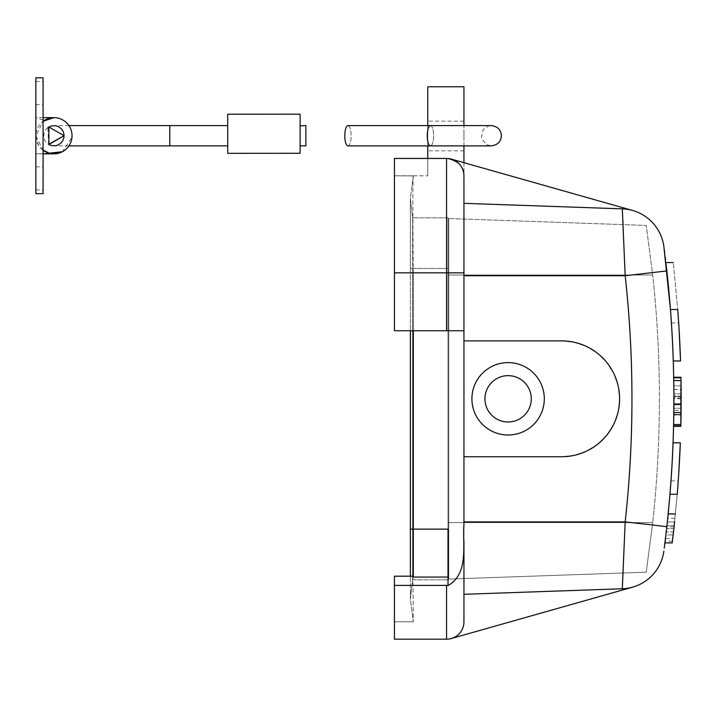 <?xml version="1.0" encoding="UTF-8"?>
<svg xmlns="http://www.w3.org/2000/svg" width="717" height="717" viewBox="0 0 717 717"><rect width="100%" height="100%" fill="white"/><g stroke="black" fill="none" stroke-linecap="round" stroke-linejoin="round"><path stroke-width="0.54" stroke-dasharray="3.58 2.69" d="M508.111 375.645A23.168 23.168 0 0 0 488.044 410.393A23.168 23.168 0 0 0 528.178 410.393A23.168 23.168 0 0 0 508.111 375.645M463.944 340.889L561.689 340.889L463.944 340.889L463.944 521.895L463.944 275.731L463.944 340.889L561.689 340.889L574.577 342.341L586.82 346.625L597.799 353.526L606.976 362.703L613.869 373.682L618.153 385.925L619.605 398.813L618.153 411.701L613.869 423.944L606.976 434.923L597.799 444.101L586.82 451.002L574.577 455.277L561.689 456.738L463.944 456.738M463.944 203.332L463.944 275.731L463.944 175.817L463.944 203.332L622.311 208.862L463.944 203.332L622.311 208.862L463.944 203.332L622.311 208.862L622.813 219.671M463.944 524.79C462.456 544.696 468.927 573.089 448.743 585.144L448.017 585.144L448.017 529.137L448.017 577.06L413.315 577.06L413.315 330.752L463.944 330.752L463.944 175.817C464.428 167.034 458.629 161.235 446.566 158.439L394.44 158.439L446.566 158.439L446.566 330.752L463.944 330.752L463.944 540.923M463.944 621.809A17.378 17.378 0 0 1 451.307 638.524A17.378 17.378 0 0 0 463.944 621.809A17.378 17.378 0 0 1 451.307 638.524L632.636 587.151A43.441 43.441 0 0 1 622.311 588.765L463.944 594.294L463.944 521.895L625.17 521.895L622.311 588.765L463.944 594.294L463.944 621.809A17.378 17.378 0 0 1 451.307 638.524L632.636 587.151A43.441 43.441 0 0 1 622.311 588.765L463.944 594.294L463.944 621.809A17.378 17.378 0 0 1 451.307 638.524L632.636 587.151A43.441 43.441 0 0 1 622.311 588.765L463.944 594.294L622.311 588.765A43.441 43.441 0 0 0 663.861 551.059A43.441 43.441 0 0 1 622.311 588.765A43.441 43.441 0 0 0 632.636 587.151M463.944 86.766L463.944 175.817A17.378 17.378 0 0 0 463.935 175.298A17.378 17.378 0 0 1 463.944 175.817A17.378 17.378 0 0 0 451.307 159.102A17.378 17.378 0 0 1 463.944 175.817L463.944 162.678M664.238 249.417L663.861 246.567A43.441 43.441 0 0 0 622.311 208.862A43.441 43.441 0 0 1 632.636 210.475L451.307 159.102A17.378 17.378 0 0 1 460.099 164.919A17.378 17.378 0 0 0 446.566 158.439C458.629 161.235 464.428 167.034 463.944 175.817A17.378 17.378 0 0 0 463.935 175.298M463.944 145.874L463.944 125.6M463.944 137.261L463.944 133.505M427.744 135.997L427.744 150.839L427.744 135.997M673.765 380.566A1158.421 1158.421 0 0 1 673.899 403.976L673.899 403.976A1158.421 1158.421 0 0 0 673.872 389.573L681.114 389.152M673.801 414.525L673.828 412.535A1158.421 1158.421 0 0 1 673.621 424.518L673.72 419.902M673.89 404.863L673.72 378.092A1158.421 1158.421 0 0 1 673.89 404.863L681.132 404.863L680.962 378.092L673.72 378.092L673.899 403.169M673.872 389.573L681.114 389.573A1165.663 1165.663 0 0 1 681.141 403.976A1165.663 1165.663 0 0 0 680.962 378.092L673.72 378.092L680.962 378.092A1165.663 1165.663 0 0 1 680.845 425.548L673.604 425.557L680.845 425.548A1165.663 1165.663 0 0 0 680.962 378.092A1165.663 1165.663 0 0 1 681.141 393.875L680.845 425.548A1165.663 1165.663 0 0 0 681.15 398.777L680.845 425.548A1165.663 1165.663 0 0 0 681.114 408.242A1165.663 1165.663 0 0 1 680.845 425.548A1165.663 1165.663 0 0 0 680.962 378.092A1165.663 1165.663 0 0 1 681.15 396.77A1165.663 1165.663 0 0 0 680.962 378.092A1165.663 1165.663 0 0 1 680.845 425.548L680.962 378.092L680.845 425.548A1165.663 1165.663 180 0 0 681.042 414.318A1165.663 1165.663 0 0 0 680.962 378.092A1165.663 1165.663 0 0 1 681.042 414.318A1165.663 1165.663 180 0 1 680.845 425.557A1165.663 1165.663 0 0 0 680.962 378.092A1165.663 1165.663 0 0 1 680.845 425.548L673.604 425.548A1158.421 1158.421 0 0 0 673.72 378.092A1158.421 1158.421 0 0 1 673.899 393.875L673.72 378.092A1158.421 1158.421 0 0 1 673.604 425.548A1158.421 1158.421 0 0 0 673.908 398.777L673.604 425.548A1158.421 1158.421 0 0 0 673.72 378.092A1158.421 1158.421 0 0 1 673.908 396.77A1158.421 1158.421 0 0 0 673.72 378.092L673.604 425.548A1158.421 1158.421 0 0 0 673.872 408.242A1158.421 1158.421 0 0 1 673.604 425.548A1158.421 1158.421 0 0 0 673.72 378.092L673.837 385.818L673.72 378.092A1158.421 1158.421 0 0 1 673.81 414.318A1158.421 1158.421 180 0 1 673.604 425.557L673.72 378.092A1158.421 1158.421 0 0 1 673.604 425.548A1158.421 1158.421 180 0 0 673.81 414.318A1158.421 1158.421 0 0 0 673.72 378.092A1158.421 1158.421 0 0 1 673.604 425.548L673.648 423.469M673.872 408.573L673.837 412.024M673.29 360.974A1158.421 1158.421 0 0 0 670.467 309.511L677.726 309.511C671.874 247.204 671.874 247.204 677.726 309.511A1165.663 1165.663 0 0 1 680.532 360.974L673.29 360.974C670.933 310.434 670.933 310.434 673.29 360.974L672.017 332.643M673.075 442.81C670.44 493.359 670.44 493.359 673.075 442.81C670.44 493.359 670.44 493.359 673.075 442.81A1158.421 1158.421 0 0 1 669.974 494.273L677.233 494.273C671.049 556.58 671.049 556.58 677.233 494.273A1165.663 1165.663 0 0 0 680.316 442.81L673.075 442.81M667.661 518.947L668.199 513.955M673.881 390.801L673.872 389.161M673.908 395.972L673.89 406.019M664.238 548.2L664.731 544.346M666.039 264.026L665.582 260.154M665.143 256.569L664.731 253.28M667.016 525.005L666.55 529.209M667.007 525.095L666.487 529.746M667.482 520.712L667.222 523.123M681.141 394.153L681.141 403.976L673.899 403.976M681.042 414.318L673.81 414.318L681.042 414.318M681.078 385.818L673.837 385.818L681.078 385.818M681.15 396.77L673.908 396.77L681.15 396.77M681.114 408.242L673.872 408.242L681.114 408.242M681.15 398.06L673.908 398.06M681.141 393.875L673.899 393.875L681.141 393.875M681.042 414.543L681.069 412.535A1165.663 1165.663 0 0 1 680.863 424.518M673.72 378.092L680.962 378.092A1165.663 1165.663 0 0 1 681.132 404.863M681.15 398.777L673.908 398.777M680.845 425.548L673.604 425.548L680.845 425.548M463.944 330.752L394.44 330.752L394.44 175.817L413.315 175.817L394.44 175.817L394.44 330.752L394.44 158.439L427.744 158.439L427.744 175.817L427.744 86.766M394.44 175.817L394.44 158.439L394.44 175.817L413.315 175.916L394.44 175.817M413.288 175.916C412.714 182.96 412.714 213.827 413.288 268.49C412.714 213.881 412.714 183.023 413.288 175.916M394.44 272.836L413.315 272.836L413.315 268.499L413.315 330.752L413.315 272.836L394.44 272.836L463.944 272.836M561.689 340.889L574.577 342.341L586.82 346.625L597.799 353.526L606.976 362.703L613.869 373.682L618.153 385.925L619.605 398.813L618.153 411.701L613.869 423.944L606.976 434.923L597.799 444.101L586.82 451.002L574.577 455.277L561.689 456.738A57.925 57.925 0 0 0 619.605 398.813A57.925 57.925 0 0 0 561.689 340.889M623.037 224.618L625.17 275.731L463.944 275.731M448.017 585.144L448.017 268.49L448.017 579.82L448.017 529.137L410.366 529.137L410.366 599.367L412.598 579.82L412.598 529.137L412.598 579.82L410.366 599.376L413.306 621.764L410.366 599.376L410.366 576.19M448.017 577.06L448.017 585.332L448.743 585.332A17.378 9.204 0 0 1 446.566 585.404L446.566 639.188L394.44 639.188L394.44 585.404L446.566 585.404M413.315 577.06L412.902 576.19L394.44 576.19L394.44 621.809L394.44 585.404M412.902 576.19L413.315 621.809L412.902 576.19M413.315 621.809L394.44 621.809L413.315 621.809M446.566 330.752L413.315 330.752M460.099 164.919A17.378 17.378 0 0 0 446.566 158.439L427.744 158.439M413.315 175.817L427.744 175.817L413.315 175.817M427.744 125.6L427.744 145.874M544.311 398.813A36.2 36.2 0 0 1 508.111 435.013A36.2 36.2 0 0 1 471.911 398.813A36.2 36.2 0 0 1 508.111 362.614A36.2 36.2 0 0 1 544.311 398.813M666.828 526.69C674.814 454.408 676.023 382.018 670.467 309.511C676.023 382.018 674.814 454.408 666.828 526.69L625.17 521.895C634.213 439.844 634.213 357.783 625.17 275.731L666.828 270.936M632.636 210.475L451.307 159.102L632.636 210.475A43.441 43.441 0 0 0 622.311 208.862A43.441 43.441 0 0 1 632.636 210.475A43.441 43.441 0 0 0 622.311 208.862M680.962 377.904L680.989 379.651M671.004 480.847L678.255 480.847L678.757 473.471M674.258 525.409L672.447 541.021M672.313 542.043L672.232 542.706M674.661 521.617L674.365 524.405M671.426 322.937L678.676 322.937L679.133 330.322M681.132 404.836A1165.663 1165.663 0 0 1 681.033 415.026L681.132 404.836L673.89 404.836A1158.421 1158.421 0 0 1 673.801 415.026L673.89 404.836L681.132 404.836M681.033 415.026L673.801 415.026L681.033 415.026M674.5 523.159L672.743 538.575L665.457 538.53M673.155 535.124L673.29 533.977M673.621 531.046L673.774 529.746M681.096 410.438L681.15 396.107L681.096 410.438L673.855 410.438L673.908 396.107L673.855 410.438M681.15 396.107L673.908 396.107L681.15 396.107M666.944 525.642L666.541 529.254M667.527 520.264L667.025 524.907M666.918 525.884L666.944 525.695A1158.421 1158.421 0 0 0 667.348 521.958A1158.421 1158.421 0 0 1 665.887 534.945L673.173 534.945L665.887 534.945M666.469 529.899L666.801 526.914L674.088 526.914M674.625 521.958L667.348 521.958L674.625 521.958L674.222 525.695A1165.663 1165.663 0 0 0 674.625 521.958L667.348 521.958L674.625 521.958A1165.663 1165.663 0 0 1 673.173 534.945L673.846 529.11M674.222 525.695L666.944 525.695L674.222 525.695M673.523 531.933L673.908 528.581A1165.663 1165.663 0 0 1 673.523 531.933L666.236 531.933L673.523 531.933M673.908 528.581L666.622 528.581L673.908 528.581M300.118 141.885L300.109 125.816M300.118 135.737L300.118 145.865L305.872 145.874L305.872 125.609L305.872 145.865L305.872 125.609L300.118 125.6M300.127 153.277L227.728 153.321L227.701 114.218M227.719 135.737L227.71 125.609L227.719 135.737M169.795 135.737L169.795 145.865L169.795 135.737M64.091 135.737A10.137 10.137 0 0 1 54.331 145.865A10.137 10.137 0 0 1 43.818 135.737A10.137 10.137 0 0 1 54.331 125.609A10.137 10.137 0 0 1 64.091 135.737M43.092 150.22A18.104 18.104 0 0 1 43.092 121.254L35.904 135.809L42.93 149.934M53.954 153.832L49.267 153.169M53.954 117.633C64.27 118.529 70.284 124.077 71.996 134.285L71.996 137.18L62.388 151.744M35.85 193.662L35.85 153.832L43.092 153.832L35.85 153.832L35.85 117.633L43.092 117.633L43.092 77.812M43.092 120.017L35.85 117.633L35.85 77.812M35.85 135.737L35.85 166.873L35.85 135.737M43.092 135.737L43.092 166.873L43.092 135.737M43.092 193.662L43.056 117.633M48.577 144.332L47.887 127.617M508.111 435.013A36.2 36.2 0 0 1 476.76 380.709A36.2 36.2 0 0 1 539.462 380.709A36.2 36.2 0 0 1 508.111 435.013M508.111 421.981A23.168 23.168 0 0 1 488.044 387.225A23.168 23.168 0 0 1 528.178 387.225A23.168 23.168 0 0 1 508.111 421.981A23.168 23.168 0 0 1 484.943 398.813A23.168 23.168 0 0 1 508.111 375.645A23.168 23.168 0 0 1 531.279 398.813A23.168 23.168 0 0 1 508.111 421.981M410.366 529.137L448.017 529.137L410.366 529.137L410.366 268.49L448.017 268.49L448.017 217.807L448.017 268.49L412.598 268.49L412.598 217.807L410.366 198.25L413.306 175.853L410.366 198.25L412.598 217.807L412.598 529.137L412.598 268.49L410.366 268.49L413.306 268.49L410.366 268.49L410.366 198.259L410.366 330.752M448.017 217.807L412.598 217.807L448.017 217.807M412.598 579.82L448.017 579.82L412.598 579.82M448.017 522.621L448.017 275.005L448.017 522.621L448.743 522.621L448.743 218.533L448.743 579.094L448.743 522.621L652.712 522.621L646.214 572.193L448.017 579.094L646.214 572.193L652.712 522.621C661.63 440.086 661.63 357.541 652.712 275.005L646.214 225.425L448.743 218.533L646.214 225.425L652.712 275.005C661.63 357.541 661.63 440.086 652.712 522.621L448.017 522.621M448.017 218.533L448.017 275.005L448.017 218.533L448.743 218.533L448.017 218.533M427.269 135.737A10.137 3.164 -90 0 0 430.317 145.865A10.137 3.164 -90 0 0 433.606 135.737A10.137 3.164 -90 0 0 430.317 125.609A10.137 3.164 -90 0 0 427.269 135.737M430.317 145.865A10.137 3.164 90 0 0 433.606 135.737A10.137 3.164 90 0 0 430.317 125.609M347.835 145.865A10.137 3.164 90 0 0 351.124 135.737A10.137 3.164 90 0 0 347.835 125.609A10.137 3.164 -90 0 0 344.787 135.737A10.137 3.164 -90 0 0 347.835 145.865A10.137 3.164 -90 0 0 351.124 135.737A10.137 3.164 -90 0 0 347.835 125.609M227.719 145.874L169.795 145.874L169.795 125.609L227.719 125.6M35.85 189.906L43.092 189.906M35.85 81.559L43.092 81.559M652.712 275.005L448.743 275.005L652.712 275.005M448.017 275.005L448.743 275.005L448.017 275.005M463.944 121.155L427.744 121.155M463.944 150.839L427.744 150.839M673.837 414.534L681.078 414.534M672.421 541.227L665.125 541.227M680.827 426.113L673.586 426.113M675.011 518.301L667.733 518.301M347.951 145.874L491.253 145.874L486.251 144.547L481.376 138.023L483.177 129.616L488.241 126.058L491.244 125.6L347.951 125.6M68.949 145.874L53.954 145.874M68.949 125.6L53.954 125.6M42.85 150.041C35.751 145.426 35.312 131.265 35.85 132.457L35.859 135.791M43.092 153.716L35.877 153.832M43.092 153.832L35.85 153.832M35.85 166.873L43.092 166.873M35.85 104.601L43.092 104.601"/><path stroke-width="1.08" d="M484.943 398.813A23.168 23.168 0 0 0 508.111 421.981A23.168 23.168 0 0 0 531.279 398.813A23.168 23.168 0 0 0 508.111 375.645A23.168 23.168 0 0 0 484.943 398.813M508.111 362.614A36.2 36.2 0 0 0 476.76 416.909A36.2 36.2 0 0 0 539.462 416.909A36.2 36.2 0 0 0 508.111 362.614A36.2 36.2 0 0 0 476.76 416.909A36.2 36.2 0 0 0 539.462 416.909A36.2 36.2 0 0 0 508.111 362.614M463.944 340.889L561.689 340.889A57.925 57.925 0 0 1 619.605 398.813A57.925 57.925 0 0 1 561.689 456.738L463.944 456.738M463.944 330.752L446.566 330.752L446.566 158.439A17.378 17.378 0 0 1 463.944 175.817L463.944 524.79L463.944 521.895L625.17 521.895L654.72 525.229L666.828 526.69L664.238 548.2M463.944 540.923L463.944 621.809A17.378 17.378 0 0 1 446.566 639.188L394.44 639.188L394.44 585.404L446.566 585.404A17.378 9.204 0 0 0 448.743 585.332L448.743 585.144C468.954 572.973 462.438 544.795 463.944 524.79M679.133 330.322L680.532 360.974C678.192 310.434 678.192 310.434 680.532 360.974A1165.663 1165.663 0 0 0 677.726 309.511C671.874 247.204 671.874 247.204 677.726 309.511L670.467 309.511C664.578 247.204 664.578 247.204 670.467 309.511C664.578 247.204 664.578 247.204 670.467 309.511L663.861 246.567A43.441 43.441 0 0 0 622.311 208.862L625.17 275.731C634.213 357.783 634.213 439.844 625.17 521.895L622.311 588.765L463.944 594.294L463.944 621.809A17.378 17.378 0 0 1 446.566 639.188L446.566 585.404M460.099 164.919A17.378 17.378 0 0 1 463.935 175.298A17.378 17.378 0 0 0 460.099 164.919A17.378 17.378 0 0 1 463.935 175.298M463.944 162.678L463.944 145.874M463.944 125.6L463.944 86.766L427.744 86.766L427.744 125.6M463.944 272.836L394.44 272.836L394.44 158.439L446.566 158.439A17.378 17.378 0 0 1 463.944 175.817A17.378 17.378 0 0 0 451.307 159.102L632.636 210.475M673.729 378.092L673.72 378.092A1158.421 1158.421 0 0 1 673.765 380.566L673.908 395.972M680.827 426.328L680.863 424.518A1165.663 1165.663 0 0 0 681.069 412.535L681.141 403.976L673.899 403.976A1158.421 1158.421 0 0 1 673.621 424.518A1158.421 1158.421 0 0 1 673.604 425.548L673.586 426.113L673.604 425.557A1158.421 1158.421 180 0 0 673.604 425.548L673.604 425.548M673.899 403.169L673.872 408.573M673.837 412.024L673.648 423.469M671.426 322.937L672.017 332.643M463.944 275.731L625.17 275.731L666.828 270.936L670.467 309.511A1158.421 1158.421 0 0 1 673.29 360.974L680.532 360.974M668.199 513.955L669.974 494.273A1158.421 1158.421 0 0 0 673.075 442.81L680.316 442.81C677.708 493.359 677.708 493.359 680.316 442.81A1165.663 1165.663 0 0 1 677.233 494.273L669.974 494.273L667.527 520.264M673.801 414.525L673.881 390.801M673.899 403.976A1158.421 1158.421 0 0 0 673.765 380.566L681.007 380.566L680.962 377.904M673.89 406.019L673.72 419.902M673.621 424.518L673.586 426.328L673.621 424.518L680.863 424.518A1165.663 1165.663 0 0 1 680.845 425.548M664.731 544.346L666.774 527.201M666.828 270.892L666.039 264.026M665.582 260.154L665.143 256.569M664.731 253.28L664.238 249.417M666.55 529.209L667.007 525.095M667.661 518.947L667.482 520.712M667.222 523.123L667.016 525.005M681.007 380.566A1165.663 1165.663 0 0 1 681.141 403.976A1165.663 1165.663 0 0 1 681.069 412.535L673.828 412.535M663.861 246.567A43.441 43.441 0 0 0 622.311 208.862L463.944 203.332M622.813 219.671L623.037 224.618M394.44 585.404L394.44 576.19L412.902 576.19L413.315 577.06L448.017 577.06M413.315 330.752L413.315 529.137L448.017 529.137L448.017 585.332L448.743 585.332M448.017 585.144L448.743 585.144M446.566 330.752L394.44 330.752L394.44 272.836M427.744 145.874L427.744 158.439M622.311 588.765A43.441 43.441 0 0 0 663.861 551.059A43.441 43.441 0 0 1 622.311 588.765M666.828 270.936C676.23 356.188 676.23 441.439 666.828 526.69C676.23 441.439 676.23 356.188 666.828 270.936M463.944 621.809A17.378 17.378 0 0 1 446.566 639.188A17.378 17.378 0 0 0 451.307 638.524L632.636 587.151M681.069 412.535L681.042 414.543M681.141 394.153L681.114 389.573M680.989 379.651L680.827 426.239M678.757 473.471L680.316 442.81M677.233 494.273C671.049 556.58 671.049 556.58 677.233 494.273M672.447 541.021L672.313 542.043M672.232 542.706L674.661 521.617M674.365 524.405L674.258 525.409M672.752 538.458L673.155 535.124M673.29 533.977L673.621 531.046M673.774 529.746L674.5 523.159M666.541 529.254L665.466 538.44M665.457 538.53L666.487 529.746M667.025 524.907L666.944 525.642M665.887 534.945L666.469 529.899M666.801 526.914L666.918 525.884M673.846 529.11L674.625 521.958M666.622 528.581A1158.421 1158.421 0 0 1 666.236 531.933L666.622 528.581M300.109 125.816L305.872 125.6L305.872 145.865L300.118 145.874L300.109 125.609L300.118 141.885M300.109 125.609L300.118 135.737M300.109 114.182L227.701 114.218L300.109 114.182L300.127 153.286L300.109 114.191L227.701 114.218L227.728 153.321L300.127 153.286L227.728 153.321M64.091 135.737L48.881 144.511L48.881 126.954L64.091 135.737M43.056 117.633L53.954 117.633L43.092 121.263A18.104 18.104 0 0 1 71.117 130.01A18.104 18.104 0 0 1 43.092 150.22M49.267 153.169L43.181 150.122M46.829 153.429L62.397 151.744L53.954 153.832L43.092 153.716M44.302 120.42L43.092 120.017M43.092 117.633L53.954 117.633M35.85 77.812L35.85 193.662L43.092 193.662L43.092 77.812L35.85 77.812M47.887 127.617L51.239 125.968L55.075 125.663L58.328 126.595L61.223 128.675L63.132 131.453L64.028 134.635L63.849 137.924L62.639 140.953L60.578 143.409L57.889 145.076L54.761 145.838L51.248 145.506L48.577 144.332L64.091 135.737L48.881 126.954L47.887 127.617M410.366 330.752L410.366 529.137L413.315 529.137L413.315 577.06M430.317 125.609A10.137 3.164 90 0 0 427.269 135.737A10.137 3.164 90 0 0 430.317 145.865M347.835 125.609A10.137 3.164 90 0 0 344.787 135.737A10.137 3.164 90 0 0 347.835 145.865M227.719 125.6L169.795 125.6L169.795 145.865L227.719 145.874M673.747 377.259L680.989 377.259M673.639 426.328L680.881 426.328M675.45 513.955L668.172 513.955M672.205 542.912L664.91 542.912M673.155 262.556L665.869 262.556M347.951 145.874L491.244 145.874C497.589 145.085 500.968 141.706 501.389 135.737C500.968 129.768 497.589 126.389 491.253 125.6L347.951 125.6M169.795 145.874L68.949 145.874M169.795 125.6L68.949 125.6M53.972 153.832L43.092 153.832M410.366 529.137L410.366 576.19"/></g></svg>
